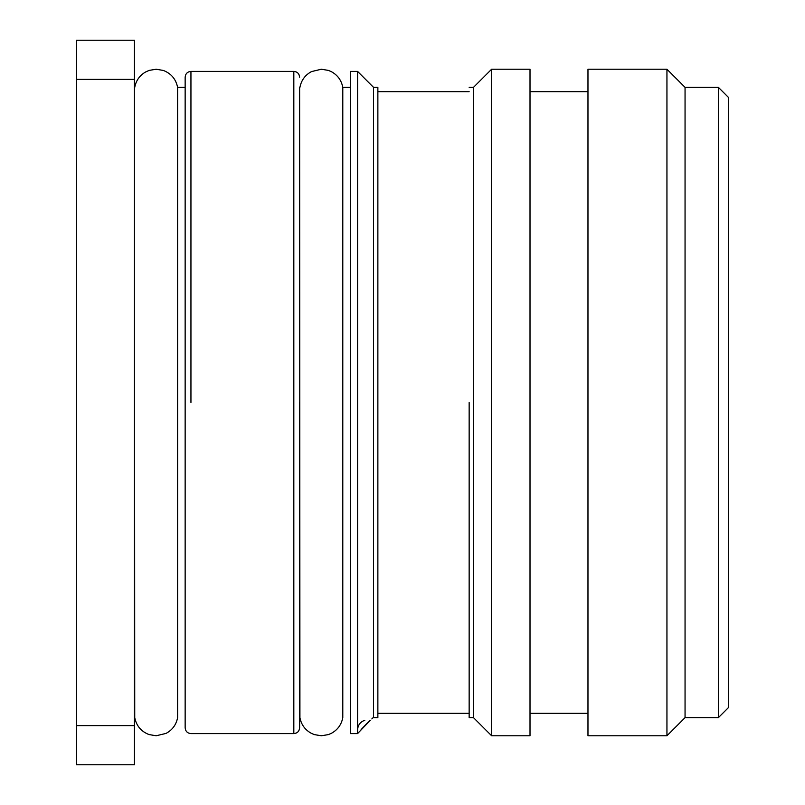 <?xml version="1.0" encoding="UTF-8"?>
<svg xmlns="http://www.w3.org/2000/svg" width="805" height="805" viewBox="0 0 805 805"><rect width="100%" height="100%" fill="white"/><g stroke="black" fill="none" stroke-linecap="round" stroke-linejoin="round"><path stroke-width="1.21" d="M134.737 87.343C136.005 80.671 139.557 75.59 145.383 72.098L149.136 70.397L156.17 69.23L163.355 70.448C171.163 73.497 175.913 79.121 177.603 87.343L177.603 717.658C176.225 724.742 172.371 729.994 166.011 733.415L156.17 735.77L148.985 734.552C141.177 731.504 136.427 725.879 134.737 717.658L134.435 87.343M299.923 87.343C301.301 80.259 305.155 75.006 311.515 71.585L321.356 69.23L328.39 70.397L331.338 71.655C337.617 75.086 341.431 80.319 342.789 87.343L342.789 717.658C341.441 724.621 337.677 729.823 331.469 733.275L328.39 734.603L321.356 735.77L314.322 734.603L311.374 733.345C305.095 729.914 301.281 724.681 299.923 717.658L299.621 87.343M718.382 87.343L718.382 717.658L728.525 707.515L728.525 97.486L718.382 87.343L685.055 87.343L666.942 69.23L587.972 69.23L587.972 735.77L587.972 402.5M76.475 725.617L134.435 725.617L134.435 764.75L76.475 764.75L76.475 40.25L134.435 40.25L134.435 79.383L76.475 79.383M134.435 725.617L134.435 79.383M718.382 717.658L685.055 717.658L685.055 87.343M685.055 717.658L666.942 735.77L666.942 69.23M491.614 69.23L473.501 87.343L473.501 717.658L491.614 735.77L530.012 735.77L530.012 69.23L491.614 69.23L491.614 735.77L491.614 402.5M469.154 402.5L469.154 717.658L469.154 402.5M373.138 717.658L377.867 717.658L377.867 87.343L373.52 87.343L357.581 71.403L350.336 71.403L350.336 733.596L350.336 402.5M371.829 718.935L373.52 717.285L373.52 87.343M370.34 720.254L357.581 733.596L357.581 71.403M361.113 729.612L367.05 723.313M367.734 722.638L370.199 720.364M299.621 402.5L299.621 727.599L299.621 402.5M299.621 77.2C299.249 73.647 297.317 71.715 293.825 71.403L293.825 733.596L190.946 733.596C187.454 733.285 185.522 731.353 185.15 727.801L185.15 77.2C185.522 73.647 187.454 71.715 190.946 71.403L190.946 402.5M666.942 735.77L587.972 735.77M587.972 91.69L530.012 91.69M587.972 713.311L530.012 713.311M473.501 87.343L469.154 87.343M473.501 717.658L469.154 717.658M469.154 91.69L377.867 91.69M469.154 713.311L377.867 713.311M357.581 733.596L350.336 733.596M357.581 729.974C357.853 725.144 360.268 721.904 364.826 720.254M350.336 87.343L342.789 87.343M293.825 733.596C297.317 733.285 299.249 731.353 299.621 727.801M293.825 71.403L190.946 71.403M185.15 87.343L177.603 87.343"/></g></svg>

